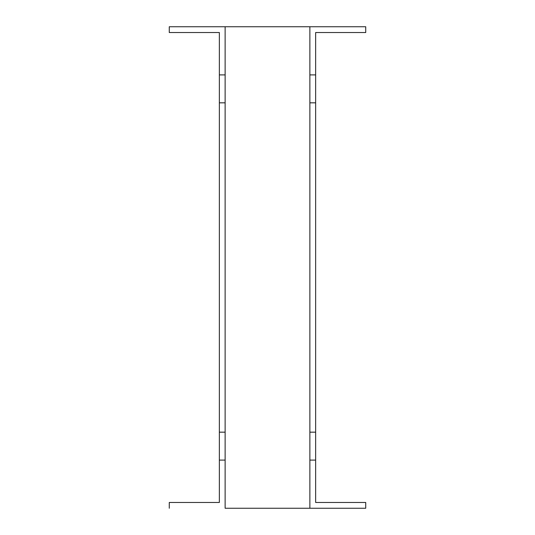 <?xml version="1.0" encoding="UTF-8"?>
<svg xmlns="http://www.w3.org/2000/svg" width="535" height="535" viewBox="0 0 535 535"><rect width="100%" height="100%" fill="white"/><g stroke="black" fill="none" stroke-linecap="round" stroke-linejoin="round"><path stroke-width="0.8" d="M315.65 74.9L315.65 32.528L365.726 32.528L365.726 26.75L309.872 26.75L309.872 74.9L315.65 74.9L315.65 32.528L365.726 32.528L365.726 26.75L169.274 26.75L169.274 32.528L219.35 32.528L219.35 74.9L225.128 74.9L225.128 26.75L309.872 26.75L309.872 102.827L309.872 74.9L315.65 74.9L315.65 102.827L315.65 74.9M315.65 502.472L315.65 102.827L315.65 432.173L309.872 432.173L309.872 102.827L315.65 102.827L309.872 102.827L309.872 432.173L315.65 432.173L315.65 460.1L309.872 460.1L309.872 432.173L309.872 508.25L309.872 460.1L315.65 460.1L315.65 502.472L365.726 502.472L315.65 502.472M225.128 508.25L225.128 26.75L169.274 26.75L169.274 32.528L219.35 32.528L219.35 102.827L219.35 74.9L225.128 74.9L225.128 460.1L219.35 460.1L219.35 102.827L225.128 102.827L219.35 102.827L219.35 432.173L225.128 432.173L219.35 432.173L219.35 502.472L219.35 460.1L225.128 460.1L225.128 508.25L365.726 508.25L365.726 502.472L365.726 508.25L225.128 508.25M219.35 502.472L169.274 502.472L169.274 508.25L169.274 502.472L219.35 502.472"/></g></svg>
